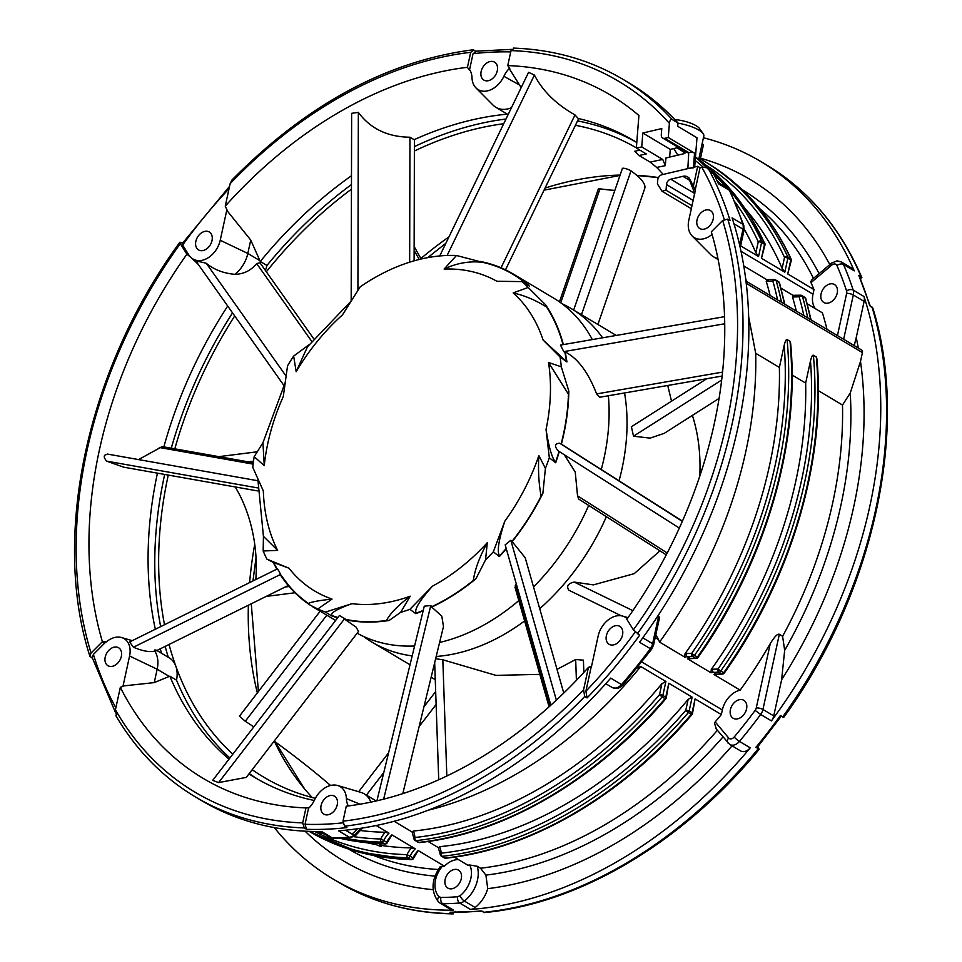 <?xml version="1.0" encoding="UTF-8"?>
<svg xmlns="http://www.w3.org/2000/svg" width="962" height="962" viewBox="0 0 962 962"><rect width="100%" height="100%" fill="white"/><g stroke="black" fill="none" stroke-linecap="round" stroke-linejoin="round"><path stroke-width="1.44" d="M455.495 911.411L452.368 913.647L450.036 912.253L482.202 911.17M338.901 882.479C372.979 902.669 411.087 913.142 453.21 913.9L452.368 913.647A417.652 298.4 -59.2 0 1 338.901 882.479L333.056 879.003A417.652 298.4 120.8 0 1 274.302 827.597M312.217 797.51A365.692 261.279 120.8 0 1 304.545 788.864A365.692 261.279 120.8 0 1 274.35 741.221M257.347 692.893A365.692 261.279 120.8 0 1 248.364 605.23M249.627 582.587A365.692 261.279 120.8 0 1 254.726 544.251M420.899 258.501A365.692 261.279 120.8 0 1 448.965 236.868M545.057 188.071A365.692 261.279 120.8 0 1 614.922 175.24A365.692 261.279 120.8 0 1 620.117 175.084M636.748 175.349A365.692 261.279 120.8 0 1 658.489 177.597L636.952 175.517M575.42 125.3A365.692 261.279 120.8 0 1 636.363 147.847M663.191 174.435A365.692 261.279 -59.2 0 0 656.685 167.436L650.192 162.121L639.105 155.519A365.692 261.279 -59.2 0 0 634.643 151.311A640.969 457.948 120.8 0 1 639.838 150.108M691.317 208.706L661.964 191.197A365.692 261.279 -59.2 0 0 657.419 183.97L657.731 180.086A4.858 3.475 120.8 0 1 661.94 174.723L697.715 166.282L700.047 167.677L701.863 167.256A413.768 295.623 120.8 0 1 724.206 219.348M577.549 120.911A370.55 264.742 120.8 0 1 636.796 142.484M511.423 107.768A27.682 19.781 120.8 0 1 504.425 109.367A27.682 19.781 120.8 0 1 495.875 107.311A27.682 19.781 120.8 0 1 493.049 105.099L475.974 87.915A21.573 15.404 120.8 0 1 471.993 77.669A20.683 14.779 -59.2 0 0 469.985 70.214A396.043 282.96 -59.2 0 0 469.432 70.286L473.039 53.716A413.768 295.623 120.8 0 1 510.738 51.912M521.176 87.614L509.199 68.542A20.683 14.779 -59.2 0 0 503.884 76.311A21.573 15.404 120.8 0 1 484.824 91.234A21.573 15.404 120.8 0 1 475.974 87.915M514.153 48.353L511.026 50.601A413.768 295.623 120.8 0 1 669.396 123.34L668.289 137.494L664.802 138.312A4.858 3.475 120.8 0 1 664.165 138.396A4.858 3.475 120.8 0 1 662.674 138.035A4.858 3.475 120.8 0 1 661.291 134.776L661.784 128.559L642.832 133.033L641.738 146.945A634.355 453.222 -59.2 0 0 636.351 148.04L638.912 115.512A397.739 284.175 -59.2 0 0 507.756 65.584L509.74 68.567A396.043 282.96 -59.2 0 0 509.199 68.542M487.097 80.856A10.438 7.455 -59.2 0 0 496.632 72.896A10.438 7.455 -59.2 0 0 494.564 62.145A10.438 7.455 -59.2 0 0 491.341 61.376A10.438 7.455 -59.2 0 0 481.806 69.336A10.438 7.455 -59.2 0 0 483.874 80.086A10.438 7.455 -59.2 0 0 487.097 80.856M476.166 51.467L473.039 53.716M469.432 70.286L467.436 67.304L470.707 52.321L473.833 50.084L472.751 49.832M475.649 51.166L473.833 50.084M351.479 175.745A370.55 264.742 -59.2 0 0 260.269 261.484L250.745 240.067L226.755 210.305A396.043 282.96 -59.2 0 1 227.044 209.981L225.252 206.145A397.739 284.175 -59.2 0 1 467.436 67.304M507.347 114.153A370.55 264.742 -59.2 0 0 414.129 139.682L409.956 137.217C387.602 136.977 370.406 128.692 358.345 112.362L351.635 113.324L351.178 301.022M389.129 620.466L386.532 620.49A193.855 138.504 120.8 0 1 345.719 619.408L339.466 615.452L212.686 780.362L218.627 782.587L246.296 777.392L358.537 631.385L356.12 627.152L345.454 619.744A194.252 138.793 -59.2 0 0 389.129 620.466L400.685 612.337A194.252 138.793 -59.2 0 0 409.896 609.331L415.752 613.636A194.252 138.793 120.8 0 0 423.148 610.834M281.144 575.42L280.832 575.577A194.252 138.793 120.8 0 0 310.113 605.098L317.797 609.006A194.252 138.793 -59.2 0 0 325.493 612.06L331.469 615.8A194.252 138.793 -59.2 0 0 337.65 617.808M276.852 569.119A194.252 138.793 120.8 0 1 273.256 562.385L266.907 559.126L288.937 568.181L273.256 562.385M263.167 550.985L277.633 550.396L263.432 536.351L263.167 550.985A194.252 138.793 -59.2 0 0 266.907 559.126M254.172 456.685L264.261 465.644L262.939 442.773L254.172 456.685A194.252 138.793 -59.2 0 0 252.765 467.34L263.335 490.957A179.69 128.379 120.8 0 0 277.633 550.396M308.91 344.853L293.65 356.072A194.252 138.793 -59.2 0 0 287.542 365.837L283.297 396.524A179.69 128.379 120.8 0 0 264.261 465.644M456.481 255.483L482.491 262.313C469.456 260.846 456.661 263.095 444.107 269.059L456.481 255.483A194.252 138.793 -59.2 0 0 446.344 255.495A194.252 138.793 -59.2 0 0 360.197 286.844L342.484 314.863A179.69 128.379 120.8 0 0 296.164 371.717L293.65 356.072M414.598 645.995A194.252 138.793 -59.2 0 1 414.321 646.007A194.252 138.793 120.8 0 1 357.142 633.212M409.896 609.331L432.455 586.171C419.324 600.937 413.937 609.92 416.281 613.095L415.752 613.636M545.418 468.398L542.893 493.253L541.125 496.139C538.756 483.537 537.998 470.021 538.852 455.567L545.418 468.398A194.252 138.793 -59.2 0 0 549.326 457.756L546.043 429.461C548.869 447.402 552.056 458.273 555.615 462.085L555.699 462.758A194.252 138.793 120.8 0 0 559.283 451.587M485.545 559.92L475.913 578.775L473.316 580.495C474.891 569.456 479.545 556.854 487.289 542.7L485.545 559.92A194.252 138.793 -59.2 0 0 493.35 551.803L504.797 521.224C498.52 540.572 496.789 552.128 499.603 555.868L499.338 556.589A194.252 138.793 120.8 0 0 506.289 548.785M386.532 620.49C390.031 613.6 397.919 605.495 410.197 596.199L400.685 612.337M325.493 612.06L351.984 603.679C336.423 609.319 329.798 613.299 332.094 615.608L331.469 615.8M310.113 605.098L308.345 603.414C311.135 601.959 319.035 600.504 332.034 599.073L317.797 609.006M528.15 287.458L545.454 304.653L546.572 307.022C535.533 300.12 524.398 295.43 513.179 292.929L528.15 287.458A194.252 138.793 -59.2 0 0 522.186 281.613L496.897 281.265A179.69 128.379 120.8 0 0 444.107 269.059M561.303 366.823L568.819 391.065L568.434 394.192L548.508 362.458L561.303 366.823A194.252 138.793 -59.2 0 0 560.076 357.022L543.097 340.007L566.931 361.928A194.252 138.793 120.8 0 0 565.115 351.888C577.681 358.201 588.191 372.21 596.62 393.915L599.711 397.258L722.137 376.058M439.598 642.472A194.252 138.793 -59.2 0 0 518.819 600.577M533.525 586.94A194.252 138.793 -59.2 0 0 588.684 505.411M601.298 469.432A194.252 138.793 -59.2 0 0 608.369 395.767M592.339 339.574A194.252 138.793 -59.2 0 0 553.33 297.907L513.047 273.893A194.252 138.793 120.8 0 1 529.473 286.135L522.186 281.613M480.218 261.448A194.252 138.793 120.8 0 1 513.047 273.893M545.454 304.653A194.252 138.793 120.8 0 1 563.371 344.6M560.076 357.022L566.931 361.928M568.819 391.065A194.252 138.793 120.8 0 1 561.375 444.131L682.431 521.139M564.309 454.798L575.24 472.077L577.537 495.827L578.631 499.001L666.257 554.846M549.326 457.756L555.699 462.758M542.893 493.253A194.252 138.793 120.8 0 1 512.193 541.63L525.204 557.732L563.768 693.073M516.245 583.742L515.031 587.301L549.074 706.793M493.35 551.803L499.338 556.589M475.913 578.775A194.252 138.793 120.8 0 1 431.697 607.094L441.786 616.065L443.482 626.527L402.801 793.626M473.316 580.495A193.855 138.504 120.8 0 1 431.794 606.685L431.697 607.094M431.794 606.685L430.772 605.543L424.278 606.192L376.912 800.793M482.491 262.313A193.855 138.504 120.8 0 1 527.465 284.872M337.902 617.472A193.855 138.504 120.8 0 1 332.094 615.608M308.345 603.414A193.855 138.504 120.8 0 1 288.167 584.8L280.796 574.891M546.572 307.022A193.855 138.504 120.8 0 1 563.023 344.661M724.554 316.678L560.509 345.093L563.768 351.635L565.115 351.888M564.778 351.948A193.855 138.504 120.8 0 1 566.534 361.532M568.434 394.192A193.855 138.504 120.8 0 1 561.111 443.963L561.375 444.131M559.03 451.431A193.855 138.504 120.8 0 1 555.615 462.085M541.125 496.139A193.855 138.504 120.8 0 1 512.097 541.281L512.193 541.63M506.192 548.448A193.855 138.504 120.8 0 1 499.603 555.868M423.244 610.437A193.855 138.504 120.8 0 1 416.281 613.095M248.99 773.905A370.55 264.742 -59.2 0 0 254.485 777.308A370.55 264.742 -59.2 0 0 314.261 800.48M115.861 707.84A413.768 295.623 120.8 0 1 93.398 654.413L104.569 643.241A21.368 15.272 120.8 0 1 105.952 641.943A396.043 282.96 -59.2 0 0 106.024 642.171A21.08 15.067 120.8 0 1 117.568 637.06A21.08 15.067 120.8 0 1 121.573 637.529A21.08 15.067 120.8 0 1 129.581 656.024L123.052 685.978A396.043 282.96 -59.2 0 0 123.196 686.291L120.334 687.349A397.739 284.175 -59.2 0 0 305.964 807.912L308.646 807.719A396.043 282.96 -59.2 0 0 309.187 807.731A20.683 14.779 -59.2 0 0 314.502 799.963A21.573 15.404 120.8 0 1 333.549 785.04A21.573 15.404 120.8 0 1 337.65 785.521A21.573 15.404 120.8 0 1 346.392 798.604A20.683 14.779 -59.2 0 0 348.328 805.94M123.052 685.978L154.245 682.611L157.167 669.227L129.581 656.024M229.016 759.126A370.55 264.742 -59.2 0 1 169.853 676.178L154.245 682.611M169.853 676.178L176.527 680.158A27.682 19.781 -59.2 0 0 175.842 666.221A27.682 19.781 -59.2 0 0 169.192 657.828L156.878 650.492M257.852 779.268A370.55 264.742 120.8 0 1 249.242 773.568M229.894 757.984A370.55 264.742 120.8 0 1 176.527 680.158M277.284 568.915L129.605 641.979L133.441 647.234C142.388 651.033 149.507 652.332 154.822 651.13A27.682 19.781 120.8 0 1 157.167 669.227L169.264 676.43M154.822 651.13C157.167 650.577 157.167 650.192 154.798 649.951M281.181 575.396L280.531 574.458C278.475 569.937 277.489 568.374 277.549 569.745M111.159 666.474A10.438 7.455 -59.2 0 0 120.695 658.501A10.438 7.455 -59.2 0 0 118.627 647.763A10.438 7.455 -59.2 0 0 115.404 646.981A10.438 7.455 -59.2 0 0 105.868 654.942A10.438 7.455 -59.2 0 0 107.936 665.692A10.438 7.455 -59.2 0 0 111.159 666.474M93.398 654.413L92.208 657.575L115.175 711.784M120.334 687.349L115.428 709.824L116.606 716.51M342.893 822.835A413.768 295.623 120.8 0 1 325.024 824.193A413.768 295.623 120.8 0 1 305.026 824.29L306.565 829.316L304.232 827.921L302.693 822.895L305.964 807.912M305.026 824.29L308.646 807.719M304.232 827.921A417.652 298.4 120.8 0 1 195.31 796.873L201.142 800.348A417.652 298.4 -59.2 0 0 321.621 831.529L332.419 837.962A417.652 298.4 -59.2 0 0 340.861 837.734A417.652 298.4 -59.2 0 0 349.362 837.241L338.564 830.807A417.652 298.4 -59.2 0 0 610.726 678.114L621.524 684.559A417.652 298.4 -59.2 0 0 650.336 648.689L639.538 642.243A417.652 298.4 -59.2 0 0 732.07 217.857L742.868 224.302A417.652 298.4 -59.2 0 0 729.304 190.235L718.506 183.802A417.652 298.4 -59.2 0 0 711.375 169.865L707.876 167.773L701.863 167.256M105.952 641.943L102.393 641.678A21.368 15.272 -59.2 0 0 102.237 641.846L91.053 653.03L89.875 656.192L92.4 658.212M182.455 243.29L181.072 242.46L180.315 243.626L186.784 254.064A21.368 15.272 -59.2 0 0 186.881 254.208A397.739 284.175 -59.2 0 0 102.393 641.678M472.727 49.832C386.652 61.183 306.313 104.654 231.746 180.231L230.146 183.658L225.252 206.145M186.881 254.208L189.959 256.65A396.043 282.96 120.8 0 1 190.127 256.421A21.08 15.067 -59.2 0 0 190.981 257.383A21.08 15.067 -59.2 0 0 207.588 258.117A21.08 15.067 -59.2 0 0 220.226 240.26L226.755 210.305M189.959 256.65A21.368 15.272 120.8 0 1 189.117 255.447L182.66 245.021A413.768 295.623 120.8 0 1 229.064 188.66M206.06 231.217A10.438 7.455 -59.2 0 0 196.513 239.177A10.438 7.455 -59.2 0 0 198.581 249.928A10.438 7.455 -59.2 0 0 201.804 250.697A10.438 7.455 -59.2 0 0 211.351 242.737A10.438 7.455 -59.2 0 0 209.283 231.986A10.438 7.455 -59.2 0 0 206.06 231.217M250.745 240.067L247.823 253.451A27.682 19.781 120.8 0 1 234.956 274.326C223.701 273.376 214.153 269.709 206.301 263.311C198.942 261.291 195.815 260.979 196.921 262.398M265.38 270.418A27.682 19.781 -59.2 0 0 266.943 265.464L260.269 261.484M313.684 338.708L259.993 262.806L256.662 263.552C250.986 270.514 243.759 274.11 234.956 274.326M262.915 442.857L285.257 382.359M192.508 258.922L198.196 264.334M160.269 648.821A370.55 264.742 -59.2 0 0 161.616 653.318M108.514 454.461C103.583 454.292 102.934 456.517 106.566 461.123L123.629 467.159L257.419 490.885M157.431 473.148A370.55 264.742 -59.2 0 0 155.327 629.256M227.705 306.048A370.55 264.742 -59.2 0 0 163.853 446.897M162.121 446.596L138.588 459.595M168.302 657.299A370.55 264.742 120.8 0 1 165.163 646.392M160.654 626.611A370.55 264.742 120.8 0 1 164.682 474.446M171.272 448.22A370.55 264.742 120.8 0 1 232.539 312.878M263.432 536.351L257.78 478.547M266.342 271.777A365.692 261.279 120.8 0 1 351.443 189.177M414.369 151.022A365.692 261.279 120.8 0 1 503.703 123.713M266.943 265.464A370.55 264.742 120.8 0 1 351.455 184.56M414.382 146.645A370.55 264.742 120.8 0 1 505.988 119.011M232.828 754.16A365.692 261.279 120.8 0 1 175.842 666.221A365.692 261.279 120.8 0 1 169.047 644.48M164.502 624.711A365.692 261.279 120.8 0 1 168.266 475.072M174.807 448.845A365.692 261.279 120.8 0 1 234.704 315.933M315.344 798.316A365.692 261.279 120.8 0 1 263.648 777.116A365.692 261.279 120.8 0 1 252.2 769.708M414.394 140.356L414.129 139.682M296.164 371.717L307.503 346.729M337.65 785.521L360.894 792.375A27.682 19.781 120.8 0 1 364.177 793.806A27.682 19.781 120.8 0 1 370.803 802.14M591.329 666.293L585.894 691.221L587.085 697.907L584.74 696.512L583.561 689.826A413.768 295.623 120.8 0 1 343.013 821.175L346.272 806.192A397.739 284.175 -59.2 0 0 588.467 667.351L591.329 666.293A396.043 282.96 -59.2 0 0 591.63 665.969L598.16 636.014A21.08 15.067 120.8 0 1 618.734 615.644A21.08 15.067 120.8 0 1 622.739 616.113A21.08 15.067 120.8 0 1 627.224 618.722M512.097 541.281L510.822 540.271L505.17 544.853L550.841 705.194M616.57 625.577A10.438 7.455 -59.2 0 0 607.034 633.537A10.438 7.455 -59.2 0 0 609.102 644.287A10.438 7.455 -59.2 0 0 612.325 645.057A10.438 7.455 -59.2 0 0 621.873 637.097A10.438 7.455 -59.2 0 0 619.793 626.346A10.438 7.455 -59.2 0 0 616.57 625.577M626.839 619.275A397.739 284.175 -59.2 0 0 711.315 231.806A21.368 15.272 -59.2 0 0 711.483 231.65L722.654 220.466A413.768 295.623 120.8 0 1 633.393 629.857L626.935 619.432A21.368 15.272 -59.2 0 0 626.839 619.275M561.111 443.963L559.656 443.205C554.713 443.566 554.184 446.091 558.092 450.805L679.328 528.09M717.917 258.477A27.682 19.781 120.8 0 1 713.419 256.734A27.682 19.781 120.8 0 1 710.593 254.521L692.159 235.979A21.08 15.067 120.8 0 1 688.804 220.25L695.334 190.296A396.043 282.96 -59.2 0 0 695.189 189.983L700.047 167.677M712.06 234.367A21.08 15.067 120.8 0 1 700.817 239.225A21.08 15.067 120.8 0 1 692.159 235.979M702.981 229.293A10.438 7.455 -59.2 0 0 712.517 221.332A10.438 7.455 -59.2 0 0 710.449 210.582A10.438 7.455 -59.2 0 0 707.226 209.812A10.438 7.455 -59.2 0 0 697.691 217.773A10.438 7.455 -59.2 0 0 699.759 228.523A10.438 7.455 -59.2 0 0 702.981 229.293M722.654 220.466L727.741 219.12L730.074 220.502A417.652 298.4 120.8 0 0 707.876 167.773M587.085 697.907A417.652 298.4 120.8 0 0 639.646 635.209L633.393 629.857M306.565 829.316A417.652 298.4 120.8 0 0 326.563 829.208A417.652 298.4 120.8 0 0 346.885 827.585L344.552 826.202L343.013 821.175M327.044 814.898A10.438 7.455 -59.2 0 0 336.58 806.938A10.438 7.455 -59.2 0 0 334.511 796.199A10.438 7.455 -59.2 0 0 331.289 795.418A10.438 7.455 -59.2 0 0 321.753 803.378A10.438 7.455 -59.2 0 0 323.821 814.129A10.438 7.455 -59.2 0 0 327.044 814.898M583.561 689.826L588.467 667.351M381.241 845.418A379.293 270.995 -59.2 0 0 411.423 847.895A23.316 16.655 -59.2 0 0 406.998 854.641L410.077 856.156A2.429 1.732 120.8 0 1 407.96 857.779A2.429 1.732 120.8 0 1 407.852 857.779L410.882 859.523A2.429 1.732 -59.2 0 0 412.987 857.9L413.552 858.32L418.169 850.528L444.432 866.197A20.887 14.923 120.8 0 1 457.455 859.631A20.887 14.923 120.8 0 1 458.501 859.631M411.423 847.895L415.247 848.797L391.895 834.872L387.289 842.664L386.724 842.231A20.887 14.923 120.8 0 1 391.895 834.872M360.714 830.543A379.293 270.995 -59.2 0 0 385.149 832.238L388.973 833.128L376.19 825.504M444.432 866.197A379.293 270.995 120.8 0 1 442.52 866.173L440.223 866.642C431.361 879.677 430.735 891.377 438.347 901.743L439.935 903.017A9.716 6.938 120.8 0 0 442.736 903.739L453.535 910.172A417.652 298.4 120.8 0 1 333.056 879.003M858.32 348.04A396.777 283.477 -59.2 0 0 856.228 337.59L864.116 301.395A9.716 6.938 -59.2 0 0 863.984 296.512A417.652 298.4 120.8 0 1 771.452 720.899L760.653 714.453A417.652 298.4 120.8 0 1 739.453 741.413A9.716 6.938 120.8 0 1 732.755 745.189A9.716 6.938 120.8 0 1 729.761 744.468L740.548 750.901A9.716 6.938 -59.2 0 0 743.554 751.623A9.716 6.938 -59.2 0 0 750.252 747.859A417.652 298.4 120.8 0 1 470.49 909.451A9.716 6.938 -59.2 0 0 475.156 907.491A27.682 19.781 -59.2 0 0 487.734 888.66L485.906 875.119L480.507 868.229L477.212 866.269L469.781 865.006A379.293 270.995 120.8 0 1 467.833 865.199L454.304 857.13M451.082 888.864A10.438 7.455 -59.2 0 0 460.618 880.891A10.438 7.455 -59.2 0 0 458.549 870.153A10.438 7.455 -59.2 0 0 455.327 869.371A10.438 7.455 -59.2 0 0 445.791 877.332A10.438 7.455 -59.2 0 0 447.859 888.082A10.438 7.455 -59.2 0 0 451.082 888.864M373.905 855.627A379.293 270.995 -59.2 0 0 438.263 869.492M439.935 903.017L450.733 909.451A9.716 6.938 -59.2 0 0 453.535 910.172M703.45 137.758A417.652 298.4 120.8 0 1 760.834 161.544A417.652 298.4 120.8 0 1 854.256 270.875A9.716 6.938 -59.2 0 0 852.079 268.326L841.281 261.892A9.716 6.938 120.8 0 1 843.458 264.43A417.652 298.4 120.8 0 1 853.186 290.079L863.984 296.512M484.511 912.565L481.132 910.918A417.652 298.4 -59.2 0 1 465.488 912.036A417.652 298.4 -59.2 0 1 450.036 912.253M756.252 746.752L755.94 747.318L758.284 748.701L758.585 748.147L758.284 748.701A417.652 298.4 -59.2 0 1 483.465 912.313M782.948 716.462L782.635 717.015L780.302 715.62A417.652 298.4 -59.2 0 1 755.94 747.318M860.569 280.399L861.158 276.852L858.826 275.457A417.652 298.4 -59.2 0 1 869.696 305.639L872.787 307.948C910.28 427.669 874.217 592.736 783.717 717.399M858.826 275.457L870.454 306.577M861.868 277.609L861.158 276.852A417.652 298.4 -59.2 0 0 766.666 165.019C808.898 190.512 840.62 228.03 861.856 277.597M758.585 748.147L757.503 747.113M740.608 699.53A10.438 7.455 -59.2 0 0 731.072 707.491A10.438 7.455 -59.2 0 0 733.14 718.241A10.438 7.455 -59.2 0 0 736.363 719.011A10.438 7.455 -59.2 0 0 745.899 711.05A10.438 7.455 -59.2 0 0 743.83 700.3A10.438 7.455 -59.2 0 0 740.608 699.53M716.317 728.871L714.429 723.063L715.199 721.921A379.293 270.995 -59.2 0 0 721.344 714.562L722.342 709.968A20.887 14.923 120.8 0 1 740.151 690.139A379.293 270.995 -59.2 0 0 770.309 643.482C774.735 636.483 777.729 633.429 779.328 634.319L762.938 709.475L773.737 715.908L781.625 679.713A396.777 283.477 -59.2 0 0 860.497 361.423L862.421 352.597A3.163 2.261 -59.2 0 0 861.591 349.988L745.959 281.048M480.507 868.229A379.293 270.995 -59.2 0 0 717.363 730.326M428.282 810.196A379.293 270.995 120.8 0 0 640.752 666.51L665.896 681.505L662.842 695.478A2.429 1.732 120.8 0 1 662.121 696.921L659.511 694.684A2.429 0.721 12.3 0 1 662.842 695.478L665.764 697.222A2.429 0.721 12.3 0 1 666.257 697.811L668.806 683.236L692.159 697.161L689.105 711.134A2.429 1.732 120.8 0 1 688.383 712.577L685.774 710.353A2.429 0.721 12.3 0 1 689.105 711.134L692.027 712.878A2.429 0.721 12.3 0 1 692.52 713.479L695.081 698.905L721.344 714.562M394.143 821.259L412.121 831.974M428.042 841.473L438.383 847.642M640.752 666.51L637.109 668.049M673.785 148.557L677.501 154.666A386.267 275.974 120.8 0 1 677.969 155.122M694.684 167.003L696.981 137.77L677.717 126.287L677.982 122.992A417.652 298.4 -59.2 0 0 628.92 82.888L623.075 79.401A417.652 298.4 120.8 0 1 672.137 119.504C670.923 118.663 670.009 119.937 669.396 123.34M669.66 157.083L670.273 149.387L678.463 147.463M641.738 146.945L662.758 159.476L665.319 165.656L665.932 157.96L684.872 153.487L685.04 151.383M662.674 138.035L686.603 152.309A4.858 3.475 -59.2 0 0 688.095 152.669A4.858 3.475 -59.2 0 0 688.732 152.573L687.866 168.41L693.398 167.809M511.026 50.601L507.756 65.584M677.982 122.992L672.137 119.504M668.289 137.494L694.552 153.15A3.884 1.551 -175.5 0 0 689.129 152.489M623.075 79.401C590.283 59.969 553.703 49.531 513.347 48.1L513.299 48.1M636.796 142.46A370.55 264.742 -59.2 0 0 634.006 140.765A370.55 264.742 -59.2 0 0 578.198 118.482L574.999 114.947C556.072 104.185 542.544 90.885 534.415 75.036L528.571 72.33L439.73 255.952M639.105 155.519A634.355 453.222 -59.2 0 1 646.272 153.956L636.351 148.04M642.832 133.033L670.273 149.387M656.685 167.436L665.319 165.656M697.715 166.282L693.386 186.147L695.189 189.983M693.386 186.147A397.739 284.175 -59.2 0 0 689.742 179.172A10.678 7.636 -59.2 0 0 687.614 176.912A10.678 7.636 -59.2 0 0 684.319 176.118A10.678 7.636 -59.2 0 0 682.912 176.323L670.706 179.197A4.858 3.475 -59.2 0 0 666.486 184.548L666.041 190.235L661.964 191.197M694.829 193.578L689.093 178.968C688.431 177.068 688.648 177.14 689.742 179.172M666.041 190.235L691.979 205.7M787.734 273.93L790.776 259.956A2.429 0.721 -167.7 0 1 791.281 260.558L787.734 273.93L813.996 289.598A379.293 270.995 -59.2 0 0 810.99 282.624L810.653 281.698L812.108 279.533L831.577 263.107L837.084 260.846L841.281 261.892M813.455 278.391A379.293 270.995 -59.2 0 0 759.679 208.586M827.007 329.365A379.293 270.995 -59.2 0 0 822.402 312.854L807.238 303.812M815.319 308.622A20.887 14.923 120.8 0 1 812.998 294.192L813.996 289.598M827.019 303.246A10.438 7.455 -59.2 0 0 836.555 295.286A10.438 7.455 -59.2 0 0 834.487 284.536A10.438 7.455 -59.2 0 0 831.264 283.766A10.438 7.455 -59.2 0 0 821.728 291.726A10.438 7.455 -59.2 0 0 823.797 302.477A10.438 7.455 -59.2 0 0 827.019 303.246M829.821 264.586A396.777 283.477 -59.2 0 0 700.516 158.201M771.452 720.899A9.716 6.938 -59.2 0 0 773.737 715.908M745.574 278.03A379.293 270.995 120.8 0 1 746.404 281.313M655.206 637.602L658.501 639.574L655.843 634.667M658.501 639.574L659.547 642.087L684.691 657.082L685.04 653.703A379.293 270.995 -59.2 0 0 779.376 367.424L784.198 345.298A386.568 276.19 120.8 0 1 691.678 653.366L694.492 655.338A2.429 1.732 120.8 0 1 692.64 656.505L687.289 656.733A20.887 14.923 -59.2 0 0 684.691 657.082M748.676 316.907L755.699 353.294A379.293 270.995 120.8 0 1 659.547 642.087M860.497 361.423L850.24 393.001L842.496 405.05L818.373 390.668M724.302 673.027A2.429 2.429 0 0 1 722.426 674.061A2.429 1.539 -92.4 0 1 721.825 673.905A2.429 1.732 -59.2 0 0 723.677 672.739L724.302 673.027C791.473 578.222 826.586 459.102 816.858 358.598L816.281 356.962L813.371 355.231C812.457 354.894 811.495 356.806 810.473 360.954L805.651 383.08L792.099 375.012M698.039 657.371A2.429 2.429 0 0 1 696.151 658.405A2.429 1.539 -92.4 0 1 695.562 658.236A2.429 1.732 -59.2 0 0 697.402 657.07L698.039 657.371C765.211 562.566 800.312 443.446 790.596 342.941L790.018 341.306L787.096 339.562C786.194 339.237 785.232 341.149 784.198 345.298M755.699 353.294L779.376 367.424M842.496 405.05A379.293 270.995 -59.2 0 1 782.611 636.279L784.667 650.336L781.625 679.713M854.232 345.598L856.228 337.59M770.093 295.43A379.293 270.995 -59.2 0 0 766.233 281.325L766.954 279.798M766.762 279.677L743.782 265.969M778.462 281.613A2.429 2.429 0 0 1 779.557 283.032A2.429 1.407 164 0 0 779.088 282.467A2.429 1.732 -59.2 0 0 778.462 281.613L775.54 279.882A2.429 2.429 0 0 0 774.194 279.533A2.429 1.539 -92.4 0 1 774.795 279.701A2.429 1.732 120.8 0 1 775.54 279.882A2.429 1.732 120.8 0 1 776.166 280.724A2.429 1.407 164 0 0 772.847 281.096A2.429 1.539 -92.4 0 1 774.194 279.533L766.63 279.653M793.025 295.334L780.976 288.155M811.086 319.877L805.819 298.689A2.429 1.407 164 0 0 805.35 298.124L802.428 296.38A2.429 1.407 164 0 0 799.109 296.753A2.429 1.539 -92.4 0 1 800.468 295.202A2.429 1.539 -92.4 0 1 801.057 295.358A2.429 1.732 120.8 0 1 801.815 295.538A2.429 1.732 120.8 0 1 802.428 296.38A388.997 277.934 120.8 0 1 807.755 317.893M796.356 311.099A379.293 270.995 -59.2 0 0 792.496 296.981L793.217 295.454M810.677 319.637A388.997 277.934 -59.2 0 0 805.35 298.124A2.429 1.732 -59.2 0 0 804.737 297.282L801.815 295.538A2.429 2.429 0 0 0 800.468 295.202L792.904 295.322M744.191 229.112A379.293 270.995 -59.2 0 1 755.867 252.753L758.549 256.529L740.62 245.839M706.168 162.313C743.025 184.5 771.344 216.739 791.113 259.018A2.429 1.527 -24.9 0 0 790.68 258.55A388.997 277.934 -59.2 0 0 706.168 162.313L699.013 158.105A388.997 277.934 120.8 0 1 703.258 160.57A388.997 277.934 120.8 0 1 787.758 256.818A2.429 1.732 120.8 0 1 787.866 258.213A2.429 0.721 -167.7 0 0 784.523 257.431A2.429 1.527 -24.9 0 1 787.758 256.818L790.68 258.55A2.429 1.732 -59.2 0 1 790.776 259.956L787.866 258.213L784.812 272.186L761.471 258.273L765.006 244.889A2.429 0.721 -167.7 0 0 764.513 244.3L761.591 242.556A2.429 0.721 -167.7 0 0 758.26 241.763A2.429 1.527 -24.9 0 1 761.495 241.149L764.405 242.893A388.997 277.934 -59.2 0 0 711.387 169.889M702.08 143.999L703.438 144.805L700.372 158.886M784.812 272.186L782.13 268.422A379.293 270.995 -59.2 0 0 745.538 209.139M698.737 159.379L703.811 136.063A24.278 7.203 -167.7 0 0 703.114 133.61A24.278 7.203 -167.7 0 0 677.969 123.136M702.2 143.47L703.438 144.805M703.114 133.61L699.506 128.535A19.42 5.76 -167.7 0 0 674.771 119.553M782.611 636.279L779.328 634.319M719.191 669.961A379.293 270.995 120.8 0 1 717.592 672.222M805.651 383.08A379.293 270.995 -59.2 0 1 711.303 669.36A23.316 16.655 -59.2 0 1 712.589 669.251A2.429 1.539 87.6 0 0 713.551 672.39L716.474 674.134A2.429 1.539 87.6 0 0 717.063 674.29L713.876 674.482L740.151 690.139M685.04 653.703A23.316 16.655 -59.2 0 1 686.315 653.595A2.429 1.539 87.6 0 0 687.289 656.733L690.199 658.465A2.429 1.539 87.6 0 0 690.8 658.633L687.614 658.814L710.966 672.739L711.303 669.36M438.299 847.486L440.187 854.196A2.429 1.178 -3.5 0 1 441.149 853.186A23.316 16.655 -59.2 0 0 439.61 846.692L438.648 847.799M692.159 697.161L688.167 699.362A379.293 270.995 -59.2 0 1 439.61 846.692M418.879 842.399L419.516 842.544A2.429 2.429 0 0 1 418.013 842.219L418.867 842.399A388.997 277.934 -59.2 0 0 665.031 698.652L662.121 696.921A388.997 277.934 120.8 0 1 415.957 840.644L418.879 842.399M419.528 842.544L419.552 842.544C504.557 833.645 596.248 780.074 665.728 698.881L665.031 698.652A2.429 1.732 -59.2 0 0 665.764 697.222L668.806 683.236M417.953 842.183L415.103 840.475A2.429 1.732 120.8 0 0 415.849 840.656A2.429 1.732 120.8 0 0 415.957 840.644A2.429 1.491 83.7 0 1 414.887 837.517A23.316 16.655 -59.2 0 0 413.347 831.036L412.385 832.13M412.037 831.817L413.925 838.539A2.429 1.178 -3.5 0 1 414.887 837.517A386.568 276.19 120.8 0 0 659.511 694.684L661.904 683.693A379.293 270.995 -59.2 0 1 413.347 831.036M665.896 681.505L661.904 683.693M651.623 649.242L650.336 648.689A9.716 6.938 -59.2 0 0 652.621 643.698L658.549 616.486A4.858 1.443 -167.7 0 1 659.559 617.616L653.607 644.889L651.623 649.242L622.907 685.004A4.858 0.842 41.1 0 1 621.524 684.559A9.716 6.938 -59.2 0 1 614.995 688.119A9.716 6.938 -59.2 0 1 612 687.397L616.185 688.443C617.52 688.84 619.756 687.686 622.907 685.004M658.549 616.486L657.804 616.029M692.917 654.304A379.293 270.995 120.8 0 1 691.317 656.553M713.876 674.482A20.887 14.923 120.8 0 1 716.474 674.134L721.825 673.905L718.903 672.161A2.429 1.539 -92.4 0 1 717.941 669.023L720.754 670.995A2.429 1.732 120.8 0 1 718.903 672.161L713.551 672.39A20.887 14.923 -59.2 0 0 710.966 672.739M487.734 888.66A396.777 283.477 -59.2 0 0 732.07 745.851M385.149 832.238A23.316 16.655 -59.2 0 0 380.724 838.984L383.802 840.499A2.429 1.732 120.8 0 1 381.698 842.111A2.429 1.732 120.8 0 1 381.589 842.123A2.429 1.575 -88.5 0 1 380.724 838.984A386.568 276.19 120.8 0 1 353.8 836.675M388.973 833.128A20.887 14.923 -59.2 0 0 383.802 840.499L386.724 842.231A2.429 1.732 -59.2 0 1 384.608 843.854L381.589 842.123A388.997 277.934 120.8 0 1 343.819 837.974M387.289 842.664A2.429 2.429 0 0 1 385.053 844.023L384.511 843.866A388.997 277.934 -59.2 0 1 339.466 838.155M367.664 842.916A379.293 270.995 -59.2 0 0 375.926 844.54M380.844 843.866L380.976 846.62L379.365 843.794M411.315 859.679L410.786 859.523A388.997 277.934 -59.2 0 1 309.127 831.36L357.599 851.791L411.315 859.679A2.429 2.429 0 0 0 413.552 858.32M373.148 843.397L380.976 846.62M305.074 831.18A396.777 283.477 -59.2 0 0 433.153 889.682M89.875 656.192C51.034 535.557 87.626 367.965 179.894 242.22L181.072 242.46M183.405 243.855L182.66 245.021M573.665 310.041L622.39 168.47A4.858 0.95 19 0 1 625.961 168.723A4.858 0.95 19 0 1 630.988 170.863A113.131 22.234 19 0 1 644.708 188.552L597.907 324.495M574.35 310.498L590.211 319.901M692.375 415.404A194.252 138.793 120.8 0 1 699.783 476.178M562.012 303.727A194.252 138.793 120.8 0 1 571.26 308.61A194.252 138.793 120.8 0 1 602.585 337.806M624.554 392.965A194.252 138.793 120.8 0 1 619.071 480.76M606.373 516.678A194.252 138.793 120.8 0 1 573.148 572.835A194.252 138.793 -59.2 0 1 539.73 608.693M659.944 550.817L634.223 573.653L593.374 584.884L574.194 582.07C568.037 583.465 566.233 586.171 568.819 590.199L621.308 615.8M667.736 385.485L671.524 401.178M706.745 378.727L631.409 426.755L633.525 436.207L650.108 438.119L664.285 433.321L719.095 398.376M559.451 301.876L598.316 188.961A4.858 0.95 19 0 1 599.987 188.805A103.415 20.322 -161 0 0 614.85 190.368M363.612 636.483A194.252 138.793 -59.2 0 0 372.306 642.303A194.252 138.793 -59.2 0 0 412.181 655.892M436.195 656.469A194.252 138.793 -59.2 0 0 524.615 620.935M435.257 679.569L431.108 677.332M583.429 660.185L575.685 659.511L557.01 669.372M539.838 674.374L495.959 675.372L442.821 659.788L435.642 658.705M253.8 726.875A103.415 11.821 37.6 0 0 245.274 721.272L239.43 716.209L320.142 611.207M330.555 785.473A103.415 11.821 37.6 0 0 274.194 741.113M255.796 579.545A103.415 63.179 82.8 0 0 235.197 486.94M519.227 84.836L503.884 76.311M538.852 455.567A179.69 128.379 120.8 0 1 504.797 521.224M487.289 542.7A179.69 128.379 120.8 0 1 432.455 586.171M410.197 596.199A179.69 128.379 120.8 0 1 351.984 603.679M332.034 599.073A179.69 128.379 120.8 0 1 288.937 568.181M513.179 292.929A179.69 128.379 120.8 0 1 543.097 340.007M548.508 362.458A179.69 128.379 120.8 0 1 546.043 429.461M430.772 605.543L383.646 799.157M344.925 618.277L218.627 782.587M280.531 574.458L133.441 647.234M302.693 822.895A413.768 295.623 120.8 0 1 115.428 709.824M230.146 183.658A413.768 295.623 120.8 0 1 470.707 52.321M220.226 240.26L247.823 253.451L259.92 260.666M311.652 341.282L256.662 263.552M286.111 376.13L206.301 263.311M257.443 487.878L106.566 461.123M253.138 464.129L159.295 447.486M409.656 262.181L409.956 137.217M357.912 290.464L358.345 112.362M515.319 585.581L549.687 706.24M510.822 540.271L556.361 700.12M635.16 632.034A413.768 295.623 120.8 0 1 585.894 691.221M559.656 443.205L682.323 521.38M577.537 495.827L667.231 552.994M727.741 219.12A417.652 298.4 120.8 0 1 637.313 633.814M584.74 696.512A417.652 298.4 120.8 0 1 344.552 826.202M346.392 798.604L360.004 804.196M350.661 837.553A4.858 3.042 85.8 0 1 349.362 837.241A9.716 6.938 -59.2 0 0 354.028 835.281A27.682 19.781 -59.2 0 0 360.75 828.282M357.371 828.775A27.682 19.781 -59.2 0 1 351.996 834.054L354.028 835.281A4.858 1.611 51.9 0 0 355.591 835.557L350.613 837.553L333.561 838.287L329.617 837.241A9.716 6.938 -59.2 0 0 332.419 837.962A4.858 3.114 89.4 0 0 333.561 838.287M415.247 848.797A20.887 14.923 -59.2 0 0 410.077 856.156L412.987 857.9A20.887 14.923 120.8 0 1 418.169 850.528M469.781 865.006A22.823 16.306 120.8 0 1 459.98 895.778M459.98 895.766L457.659 896.752A412.794 294.937 120.8 0 1 449.254 897.245A412.794 294.937 120.8 0 1 440.909 897.462L438.961 896.668A22.823 16.306 120.8 0 1 442.52 866.173M348.617 849.085A383.994 274.35 -59.2 0 0 435.04 876.117M470.49 909.451L459.692 903.017A417.652 298.4 120.8 0 1 451.178 903.51A417.652 298.4 120.8 0 1 442.736 903.739A4.858 3.114 -90.6 0 1 440.909 897.462M854.256 270.875L843.458 264.43A4.858 3.018 156.5 0 0 836.964 265.596A412.794 294.937 120.8 0 1 846.584 290.933A4.858 3.475 120.8 0 1 846.644 293.374L837.445 335.594M770.309 643.482L756.264 707.888A4.858 3.475 120.8 0 1 755.122 710.389A412.794 294.937 120.8 0 1 734.174 737.036A4.858 0.746 -140.1 0 0 739.453 741.413L750.252 747.859M782.635 717.015A417.652 298.4 -59.2 0 0 872.029 307.034M734.174 737.036A4.858 3.475 120.8 0 1 730.819 738.912A4.858 3.475 120.8 0 1 728.679 737.998L715.199 721.921M351.996 834.054L345.526 830.206M642.772 637.83L652.621 643.698A4.858 1.443 12.3 0 1 653.607 644.901M739.586 244.853L743.001 229.184A9.716 6.938 -59.2 0 0 742.868 224.302A4.858 2.886 -18.1 0 1 743.794 225.385L743.987 230.375A4.858 1.443 -167.7 0 0 743.001 229.184L733.934 223.773M664.802 138.312L688.732 152.573M694.552 153.15L693.434 167.292M501.046 267.797L574.999 114.947M447.126 255.471L534.415 75.036M650.192 162.121A634.355 453.222 120.8 0 1 662.758 159.476M689.61 180.315L682.912 176.323M670.706 179.197L694.648 193.47M693.133 200.433L666.486 184.548M730.182 191.185A4.858 3.066 -25.4 0 0 729.304 190.235A9.716 6.938 -59.2 0 0 727.224 187.891L730.158 191.149L743.794 225.385M810.99 282.624L831.793 265.079A4.858 3.475 120.8 0 1 834.379 263.961A4.858 3.475 120.8 0 1 836.964 265.596M846.584 290.933A4.858 2.886 161.9 0 1 853.186 290.079A9.716 6.938 120.8 0 1 853.318 294.961L843.65 339.297M864.116 301.395L853.318 294.961A4.858 1.443 -167.7 0 0 846.644 293.374M819.095 273.629A383.994 274.35 -59.2 0 0 741.906 189.454M831.793 265.079A4.858 1.479 -130.1 0 1 831.577 263.107M862.421 352.597L746.235 283.333M784.667 650.336A383.994 274.35 -59.2 0 0 850.24 393.001M766.233 281.325A23.316 16.655 -59.2 0 0 767.484 281.325L772.847 281.096A386.568 276.19 120.8 0 1 777.585 299.904M768.842 279.762A2.429 1.539 87.6 0 0 767.484 281.325M784.415 303.968A388.997 277.934 -59.2 0 0 779.088 282.467L776.166 280.724A388.997 277.934 120.8 0 1 781.493 302.236M741.005 251.274L812.998 294.192M792.496 296.981A23.316 16.655 -59.2 0 0 793.758 296.981L799.109 296.753A386.568 276.19 120.8 0 1 803.859 315.56M795.105 295.43A2.429 1.539 87.6 0 0 793.758 296.981M729.713 190.344A388.997 277.934 120.8 0 1 761.495 241.149A2.429 1.732 120.8 0 1 761.591 242.556L758.549 256.529M761.471 258.273L764.513 244.3A2.429 1.732 -59.2 0 0 764.405 242.893A2.429 1.527 -24.9 0 1 764.838 243.35L734.944 194.805L695.478 156.95A388.997 277.934 -59.2 0 1 711.339 169.841M705.855 165.067A386.568 276.19 120.8 0 1 784.523 257.431L782.13 268.422M695.442 157.359A388.997 277.934 120.8 0 1 708.417 168.097M712.433 171.813A388.997 277.934 120.8 0 1 728.402 188.756M677.032 147.799A386.568 276.19 120.8 0 1 684.92 152.934M695.201 160.486A386.568 276.19 120.8 0 1 703.126 167.051M716.654 179.99A386.568 276.19 120.8 0 1 720.021 183.598M735.076 202.104A386.568 276.19 120.8 0 1 758.26 241.763L755.867 252.753M722.342 709.968L641.919 662.012M687.614 658.814A20.887 14.923 120.8 0 1 690.199 658.465L695.562 658.236L692.64 656.505A2.429 1.539 -92.4 0 1 691.678 653.366L686.315 653.595M692.52 713.479A2.429 2.429 0 0 1 691.991 714.538L691.305 714.321A2.429 1.732 -59.2 0 0 692.027 712.878L695.081 698.905M445.141 858.044A2.429 1.491 83.7 0 0 445.791 858.2A2.429 2.429 0 0 1 444.288 857.876A2.429 1.732 -59.2 0 0 445.033 858.056A2.429 1.732 -59.2 0 0 445.141 858.044A388.997 277.934 -59.2 0 0 691.305 714.321L688.383 712.577A388.997 277.934 120.8 0 1 442.219 856.312L445.141 858.044M688.167 699.362L685.774 710.353A386.568 276.19 120.8 0 1 441.149 853.186A2.429 1.491 83.7 0 0 442.219 856.312A2.429 1.732 120.8 0 1 442.111 856.312A2.429 1.732 120.8 0 1 441.366 856.144L444.288 857.876M787.096 339.562A388.997 277.934 120.8 0 1 694.492 655.338L697.402 657.07A388.997 277.934 -59.2 0 0 790.018 341.306M712.589 669.251L717.941 669.023A386.568 276.19 120.8 0 0 810.473 360.954M813.371 355.231A388.997 277.934 120.8 0 1 720.754 670.995L723.677 672.739A388.997 277.934 -59.2 0 0 816.281 356.962M756.264 707.888A4.858 1.443 12.3 0 1 762.938 709.475A9.716 6.938 120.8 0 1 760.653 714.453L755.122 710.389M728.462 743.361A4.858 3.295 -40 0 1 727.837 742.82A4.858 3.295 -40 0 1 728.679 737.998M475.156 907.491L464.357 901.045A9.716 6.938 120.8 0 1 459.692 903.017A4.858 3.042 -94.2 0 1 457.659 896.752M477.212 866.269A27.682 19.781 120.8 0 1 464.357 901.045A4.858 1.611 -128.1 0 1 459.992 895.766M485.906 875.119A383.994 274.35 -59.2 0 0 722.955 737M438.852 902.14A4.858 3.331 -43.3 0 1 438.311 901.707A4.858 3.331 -43.3 0 1 438.961 896.668M316.895 831.541A388.997 277.934 -59.2 0 0 324.11 833.958M321.188 832.214A388.997 277.934 120.8 0 1 319.083 831.541M309.247 831.372A388.997 277.934 120.8 0 0 407.852 857.779A2.429 1.575 -88.5 0 1 406.998 854.641A386.568 276.19 120.8 0 1 314.766 831.517M596.62 393.915L722.57 372.102M563.768 351.635L724.723 323.761M104.569 643.241L102.237 641.846M91.053 653.03A413.768 295.623 120.8 0 1 180.315 243.626M186.784 254.064L189.117 255.447M581.457 314.778L630.988 170.863M560.75 302.802L599.987 188.805M633.525 436.207L721.692 380.002M326.827 615.187L245.274 721.272M435.678 691.546L423.941 706.817M388.6 752.789L358.67 791.714M253.511 461.159L248.112 461.844M289.105 586.507L285.197 587M574.194 582.07L632.84 610.642M419.24 259.475L414.129 250.409M442.821 659.788L446.825 775.985M575.685 659.511L576.406 680.35M304.545 788.864L275.132 741.786M258.417 691.51L251.262 603.799M252.958 580.94L256.024 557.719M427.681 257.648L445.863 243.278M544.047 190.151L619.985 175.445M511.459 49.387L475.06 51.226M312.289 606.529L335.63 620.442M288.239 585.497L156.253 650.805M273.497 562.397L277.477 569.612M121.573 637.529L132.239 640.668M283.766 385.269L196.561 262.013M190.981 257.383L192.905 259.307M253.307 462.758L162.037 446.572M257.66 480.711L107.407 454.064M414.105 260.846L414.394 140.404M307.371 346.897L351.298 300.926M495.875 107.311L508.116 114.61M364.177 793.806L376.178 800.961M622.739 616.113L627.982 617.664M713.419 256.734L718.121 259.548M362.65 827.981L355.591 835.557M760.834 161.544L766.666 165.019M781.384 716.017L756.974 747.763M759.307 749.157C683.116 842.087 579.858 903.631 484.535 912.565M505.507 269.829L578.487 118.963M717.76 182.251L727.224 187.891M743.987 230.375L740.223 247.667M320.057 831.541L329.617 837.241M779.557 283.032L784.812 304.208M805.819 298.689A2.429 2.429 0 0 0 804.737 297.282M791.281 260.558A2.429 2.429 0 0 0 791.113 259.018M765.006 244.889A2.429 2.429 0 0 0 764.838 243.35M440.187 854.196A2.429 2.429 0 0 0 441.366 856.144M691.991 714.538C622.522 795.73 530.832 849.302 445.791 858.2M413.925 838.539A2.429 2.429 0 0 0 415.103 840.475M665.728 698.881A2.429 2.429 0 0 0 666.257 697.811M605.795 683.693L612 687.397M696.151 658.405L690.8 658.633M722.426 674.061L717.063 674.29M715.68 728.318L729.749 744.468M385.053 844.023L339.261 838.167M324.23 834.03L316.823 831.541M182.227 243.614L229.569 186.327M115.885 715.728C136.303 750.312 162.782 777.356 195.31 796.873M616.269 335.437L590.223 319.901M574.567 310.57L571.26 308.61M410.016 664.79L372.306 642.303M436.123 704.473L419.131 726.563M383.79 772.534L366.414 795.141M257.527 451.767L218.831 456.649M294.949 592.772L266.209 596.404M421.176 259.018L414.141 246.512M434.68 662.686L438.72 779.761M583.417 660.1L583.85 672.438"/></g></svg>
